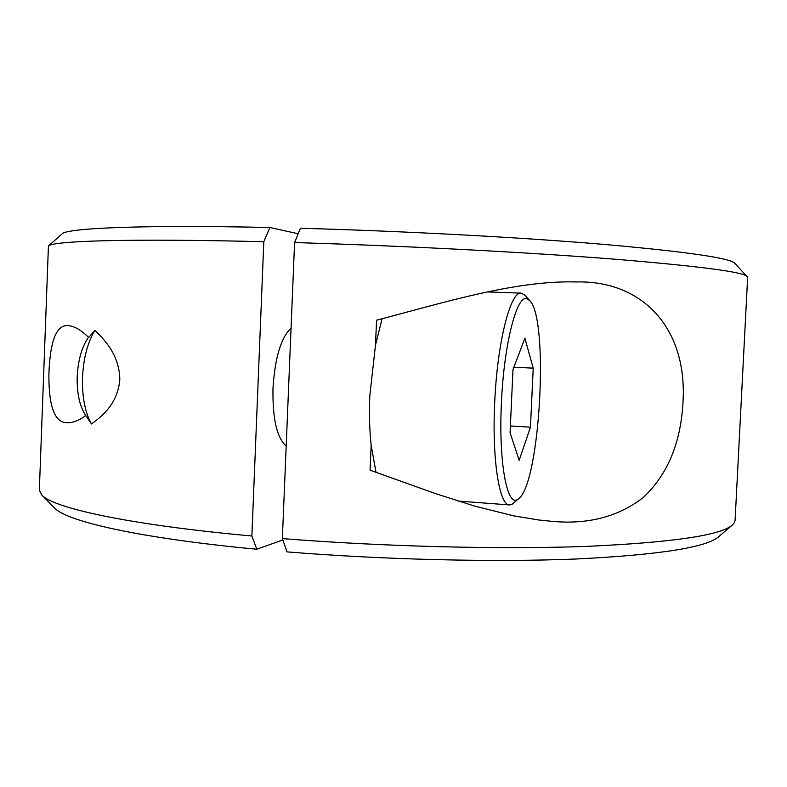 <?xml version="1.0" encoding="UTF-8"?>
<svg xmlns="http://www.w3.org/2000/svg" width="787" height="787" viewBox="0 0 787 787"><rect width="100%" height="100%" fill="white"/><g stroke="black" fill="none" stroke-linecap="round" stroke-linejoin="round"><path stroke-width="1.18" d="M282.838 539.961L256.788 549.237C139.722 538.249 66.236 521.338 54.48 507.89L41.731 494.944L39.35 490.035L48.43 246.036C51.853 240.911 129.56 238.333 263.812 241.727L269.892 227.502L298.175 233.749M747.316 276.542L747.276 276.503C743.085 271.879 697.912 266.026 611.755 258.953C525.736 252.214 402.236 245.76 294.584 242.573L300.408 228.26C403.456 231.073 521.26 237.418 603.747 244.383C686.471 251.732 730.169 258.038 734.822 263.301L747.65 277.28L735.088 520.414L734.576 522.332L732.294 525.096C720.479 535.445 671.714 542.538 586.02 546.404C500.935 549.542 384.154 546.68 282.366 538.603L287.009 551.884C384.213 559.783 495.348 562.371 576.841 558.967C659.034 554.845 706.234 547.477 718.462 536.882L732.294 525.096M48.43 246.036L62.025 233.926C66.393 228.112 141.788 224.689 269.892 227.502M291.062 328.051C280.998 337.662 274.978 357.731 272.981 388.266C272.489 418.654 276.886 437.916 286.183 446.062M256.788 549.237L251.87 536.006L263.812 241.727M41.731 494.944C53.024 508.038 129.068 524.85 251.87 536.006M88.675 337.466C81.031 329.94 74.135 325.995 67.977 325.611C56.428 324.687 50.073 340.869 48.892 374.15C48.676 406.358 54.628 422.54 66.777 422.708C72.394 423.042 78.739 420.661 85.813 415.575L91.469 423.967C101.739 416.421 117.529 404.4 119.821 379.688C119.398 354.75 104.582 339.945 94.922 330.294L88.675 337.466M382.089 318.765L375.478 345.257L376.57 320.201C445.294 302.188 515.77 280.231 576.114 281.953C641.779 280.142 688.123 327.756 682.919 403.387C680.529 443.907 667.13 475.427 642.723 497.955C617.51 517.157 586.777 524.899 550.516 521.191L538.347 519.941L513.458 515.8L475.102 506.228L436.008 493.783L370.077 470.193L371.159 445.285L375.999 472.308M294.584 242.573L282.366 538.603M85.773 415.605L85.33 414.936C79.566 405.797 76.851 393.067 77.205 376.747C78.07 360.053 81.838 346.91 88.498 337.298M91.469 423.967C85.035 412.418 82.045 396.953 82.507 377.593C83.461 358.213 87.603 342.443 94.922 330.294M371.159 445.285C369.526 430.036 369.083 413.5 369.821 395.694L375.478 345.257M518.948 498.427L511.924 504.408L509.533 504.929C499.361 505.707 491.895 459.283 494.698 402.728C497.217 342.571 510.517 290.846 521.151 293.138L525.027 295.292L529.789 300.634C549.08 319.109 540.167 482.087 518.948 498.427L517.354 499.538C506.887 506.592 498.505 461.084 501.427 402.846C503.867 344.696 516.695 295.066 526.719 298.696L529.789 300.634M519.184 460.297L510.065 432.702L512.996 369.516L524.88 338.233L533.222 368.159L530.458 427.174L519.184 460.297M530.458 427.174L510.379 425.954M533.222 368.159L513.881 367.195M487.34 291.928L521.151 293.138M458.044 501.053L509.533 504.929"/></g></svg>
